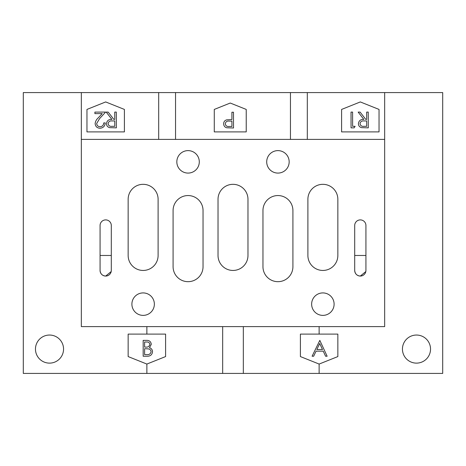 <?xml version="1.0" encoding="UTF-8"?>
<svg xmlns="http://www.w3.org/2000/svg" width="466" height="466" viewBox="0 0 466 466"><rect width="100%" height="100%" fill="white"/><g stroke="black" fill="none" stroke-linecap="round" stroke-linejoin="round"><path stroke-width="0.7" d="M100.068 270.449A5.615 5.615 0 0 0 105.683 276.064A5.615 5.615 0 0 0 111.298 270.449L111.298 225.509A5.615 5.615 0 0 0 105.683 219.894A5.615 5.615 0 0 0 100.068 225.509L100.068 270.449C100.4 273.862 102.27 275.738 105.683 276.064L111.188 271.55M354.702 270.449A5.615 5.615 0 0 0 360.317 276.064A5.615 5.615 0 0 0 365.932 270.449L365.932 225.509A5.615 5.615 0 0 0 360.317 219.894A5.615 5.615 0 0 0 354.702 225.509L354.702 270.449C355.034 273.862 356.904 275.738 360.317 276.064L365.827 271.55M233 270.449A14.976 14.976 0 0 0 247.976 255.467L247.976 199.297A14.976 14.976 0 0 0 233 184.32A14.976 14.976 0 0 0 218.024 199.297L218.024 255.467A14.976 14.976 0 0 0 233 270.449M143.126 270.449A14.976 14.976 0 0 0 158.108 255.467L158.108 199.297A14.976 14.976 0 0 0 143.126 184.32A14.976 14.976 0 0 0 128.15 199.297L128.15 255.467A14.976 14.976 0 0 0 143.126 270.449M322.874 270.449A14.976 14.976 0 0 0 337.85 255.467L337.85 199.297A14.976 14.976 0 0 0 322.874 184.32A14.976 14.976 0 0 0 307.892 199.297L307.892 255.467A14.976 14.976 0 0 0 322.874 270.449M188.066 281.68A14.976 14.976 0 0 0 203.042 266.703L203.042 210.533A14.976 14.976 0 0 0 188.066 195.551A14.976 14.976 0 0 0 173.084 210.533L173.084 266.703A14.976 14.976 0 0 0 188.066 281.68M277.934 281.68A14.976 14.976 0 0 0 292.916 266.703L292.916 210.533A14.976 14.976 0 0 0 277.934 195.551A14.976 14.976 0 0 0 262.958 210.533L262.958 266.703A14.976 14.976 0 0 0 277.934 281.68M277.934 150.617A11.236 11.236 0 0 0 266.703 161.853A11.236 11.236 0 0 0 277.934 173.084A11.236 11.236 0 0 0 289.17 161.853A11.236 11.236 0 0 0 277.934 150.617M143.126 292.916A11.236 11.236 0 0 0 131.895 304.147A11.236 11.236 0 0 0 143.126 315.383A11.236 11.236 0 0 0 154.363 304.147A11.236 11.236 0 0 0 143.126 292.916M322.874 292.916A11.236 11.236 0 0 0 311.637 304.147A11.236 11.236 0 0 0 322.874 315.383A11.236 11.236 0 0 0 334.105 304.147A11.236 11.236 0 0 0 322.874 292.916M188.066 150.617A11.236 11.236 0 0 0 176.83 161.853A11.236 11.236 0 0 0 188.066 173.084A11.236 11.236 0 0 0 199.297 161.853A11.236 11.236 0 0 0 188.066 150.617M49.513 363.125A14.044 14.044 0 0 1 35.468 349.086A14.044 14.044 0 0 1 49.513 335.042A14.044 14.044 0 0 1 63.557 349.086A14.044 14.044 0 0 1 49.513 363.125M416.488 363.125A14.044 14.044 0 0 1 402.443 349.086A14.044 14.044 0 0 1 416.488 335.042A14.044 14.044 0 0 1 430.532 349.086A14.044 14.044 0 0 1 416.488 363.125M246.229 109.428L230.251 103.038L214.278 109.428L214.278 131.895L246.229 131.895L246.229 109.428M231.905 112.236L233.483 112.23L233.507 127.999L226.726 127.771C224.746 127.189 223.727 125.872 223.651 123.81C223.709 121.713 224.752 120.385 226.785 119.832L231.917 119.564L231.905 112.236M352.616 126.315L355.098 126.309L354.154 127.853L351.055 127.859L351.026 112.096L352.593 112.09L352.616 126.315M379.039 109.428L360.317 101.938L341.595 109.428L341.595 131.895L379.039 131.895L379.039 109.428M366.672 112.09L368.245 112.085L368.274 127.853L361.575 127.649C359.554 127.09 358.5 125.768 358.406 123.676C358.832 120.665 360.649 119.249 363.841 119.424L358.162 112.102L360.107 112.102L365.781 119.418L366.684 119.418L366.672 112.09M96.666 123.513C96.905 125.529 98.041 126.612 100.091 126.752C102.351 126.513 103.569 125.237 103.737 122.913L105.252 122.913C104.984 126.169 103.236 127.952 100.004 128.255C97.05 128.063 95.425 126.496 95.134 123.548C95.431 121.294 96.474 119.395 98.262 117.851L102.176 113.611L94.901 113.622L94.895 112.102L105.607 112.085L99.596 118.603L96.666 123.513M124.405 109.428L105.683 101.938L86.961 109.428L86.961 131.895L124.405 131.895L124.405 109.428M114.741 112.09L116.314 112.085L116.343 127.853L109.644 127.649C107.623 127.09 106.568 125.768 106.475 123.676C106.906 120.665 108.718 119.249 111.91 119.424L106.231 112.102L108.182 112.102L113.85 119.418L114.752 119.418L114.741 112.09M300.401 334.105L300.401 356.572L319.128 364.062L337.85 356.572L337.85 334.105L300.401 334.105M312.098 356.24L319.822 340.384L327.138 356.24L325.594 356.24L323.247 351.154L316.065 351.154L313.653 356.24L312.098 356.24M128.15 334.105L128.15 356.572L146.872 364.062L165.599 356.572L165.599 334.105L128.15 334.105M147.46 356.24L143.173 356.24L143.173 340.384L146.266 340.384C149.207 340.203 150.885 341.514 151.299 344.31L149.47 347.683C151.409 348.347 152.429 349.698 152.522 351.737C152.155 354.661 150.466 356.164 147.46 356.24M290.458 92.577L81.34 92.577L81.34 326.614L384.66 326.614L384.66 92.577L290.458 92.577L290.458 139.386M81.34 92.577L23.3 92.577L23.3 373.423L146.872 373.423L146.872 364.062M384.66 92.577L442.7 92.577L442.7 373.423L146.872 373.423M81.34 139.386L384.66 139.386M365.932 255.467L354.702 255.467M100.068 255.467L111.298 255.467M146.522 342.009L144.594 342.009L144.594 347.088L145.549 347.088C147.908 347.374 149.347 346.459 149.877 344.339C149.534 342.621 148.415 341.846 146.522 342.009M145.538 348.719L144.594 348.719L144.594 354.609L146.621 354.609C149.05 354.888 150.541 353.933 151.095 351.737C150.926 350.193 150.064 349.25 148.503 348.906L145.538 348.719M322.501 349.529L319.705 343.477L316.833 349.529L322.501 349.529M111.991 126.315L114.764 126.309L114.758 120.95L112.044 120.933C109.807 120.7 108.496 121.614 108.112 123.676C108.508 125.698 109.801 126.577 111.991 126.315M363.923 126.315L366.695 126.309L366.684 120.95L363.975 120.933C361.738 120.7 360.428 121.614 360.043 123.676C360.439 125.698 361.733 126.577 363.923 126.315M229.144 126.472L231.928 126.467L231.922 121.108L229.255 121.078C227 120.828 225.678 121.743 225.282 123.81C225.666 125.837 226.959 126.723 229.144 126.472M175.542 92.577L175.542 139.386M158.69 92.577L158.69 139.386M307.31 92.577L307.31 139.386M146.872 334.105L146.872 326.614M319.128 373.423L319.128 364.062M319.128 334.105L319.128 326.614M222.666 373.423L222.666 326.614M243.334 373.423L243.334 326.614"/></g></svg>
